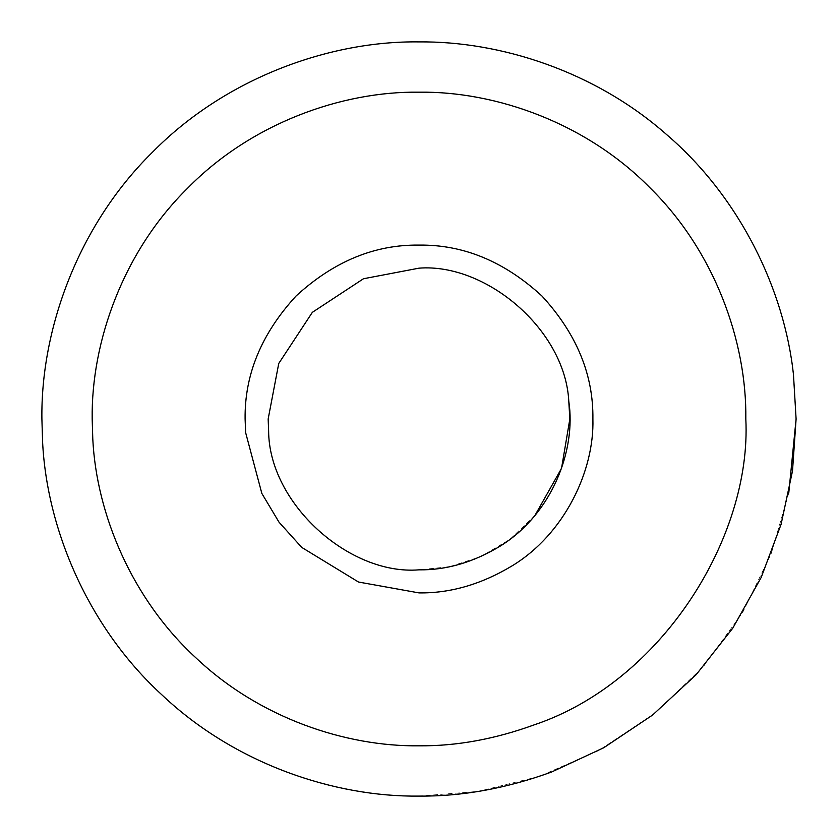 <?xml version="1.0" encoding="UTF-8"?>
<svg xmlns="http://www.w3.org/2000/svg" width="838" height="838" viewBox="0 0 838 838"><rect width="100%" height="100%" fill="white"/><g stroke="black" fill="none" stroke-linecap="round" stroke-linejoin="round"><path stroke-width="0.63" stroke-dasharray="4.19 3.14" d="M788.768 493.006L771.19 553.782L742.499 612.777L703.082 666.996L654.352 713.641L598.688 750.534L538.981 776.501L478.205 791.418L419 796.1C334.331 797.095 234.975 763.984 161.944 694.901C87.843 627.044 46.834 528.778 42.602 442.024L41.9 419C40.685 330.57 77.347 226.061 152.348 152.348C226.061 77.347 330.57 40.685 419 41.9C500.234 41.072 594.907 71.146 667.006 134.918C739.954 197.559 784.358 289.822 793.46 374.492M534.885 515.559L509.881 539.389L480.603 556.683L449.524 566.718L419 569.84C348.315 575.79 267.186 501.375 268.443 428.208L268.16 419L278.75 363.472L312.344 312.344L363.472 278.75L419 268.16C486.208 262.912 565.221 329.9 568.782 401.193"/><path stroke-width="1.26" d="M419 268.16C486.208 262.912 565.221 329.9 568.782 401.193C576.366 450.394 551.76 514.354 500.129 546.167C473.334 562.34 446.287 570.238 419 569.84C349.394 575.57 268.872 503.481 268.621 430.837L268.16 419L278.75 363.472L312.344 312.344L363.472 278.75L419 268.16M245.639 432.638L245.105 419C244.507 374.617 261.487 333.629 296.034 296.034C333.629 261.487 374.617 244.507 419 245.105C463.383 244.507 504.371 261.487 541.966 296.034C576.513 333.629 593.493 374.617 592.895 419C594.404 470.589 564.644 533.764 512.531 565.598C481.63 584.254 450.456 593.346 419 592.895L358.507 582.033L301.732 547.403L279.023 522.179L261.854 493.467L245.639 432.638M551.593 772.018C506.341 788.453 462.147 796.477 419 796.1C334.331 797.095 234.975 763.984 161.944 694.901C87.843 627.044 46.834 528.778 42.602 442.024L41.9 419C40.685 330.57 77.347 226.061 152.348 152.348C226.061 77.347 330.57 40.685 419 41.9C500.234 41.072 594.907 71.146 667.006 134.918C739.954 197.559 784.358 289.822 793.46 374.492L796.1 419L792.507 470.946L781.089 524.326L761.208 577.424L732.737 628.228L696.158 674.705L652.624 715.013L603.779 747.726L551.593 772.018M533.911 724.954C494.692 739.189 456.385 746.145 419 745.82C345.623 746.689 259.508 717.988 196.218 658.123C131.995 599.306 96.454 514.144 92.788 438.955L92.18 419C91.133 342.365 122.893 251.788 187.901 187.901C251.788 122.893 342.365 91.133 419 92.18C495.635 91.133 586.212 122.893 650.099 187.901C715.107 251.788 746.868 342.365 745.82 419C751.759 536.791 662.051 682.111 533.911 724.954M793.46 374.492L796.1 419L788.768 493.006M568.782 401.193L569.84 419L561.523 468.39L534.885 515.559"/></g></svg>
